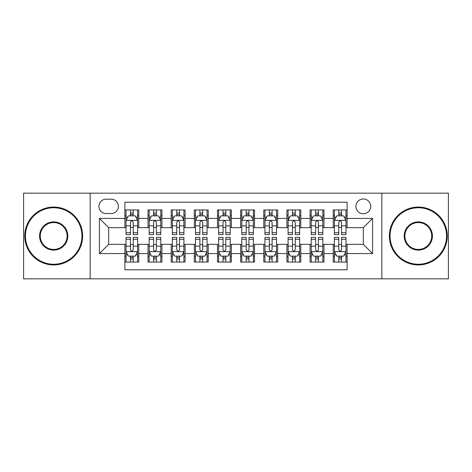 <?xml version="1.0" encoding="UTF-8"?>
<svg xmlns="http://www.w3.org/2000/svg" width="472" height="472" viewBox="0 0 472 472"><rect width="100%" height="100%" fill="white"/><g stroke="black" fill="none" stroke-linecap="round" stroke-linejoin="round"><path stroke-width="0.71" d="M363.322 198.96A7.41 7.41 0 0 0 355.917 206.37A7.41 7.41 0 0 0 363.322 213.775A7.41 7.41 0 0 0 370.732 206.37A7.41 7.41 0 0 0 363.322 198.96M381.842 278.828L448.4 278.828L448.4 193.172L381.842 193.172L381.842 278.828L90.158 278.828L90.158 193.172L23.6 193.172L23.6 278.828L90.158 278.828M347.121 209.957L333.232 209.957L333.232 218.406L323.969 218.406L323.969 227.663L333.232 227.663L333.232 218.406M323.969 218.406L323.969 209.957L310.08 209.957L310.08 218.406L300.817 218.406L300.817 227.663L310.08 227.663L310.08 218.406M300.817 218.406L300.817 209.957L286.929 209.957L286.929 218.406L277.672 218.406L277.672 227.663L286.929 227.663L286.929 218.406M277.672 218.406L277.672 209.957L263.777 209.957L263.777 218.406L254.52 218.406L254.52 227.663L263.777 227.663L263.777 218.406M254.52 218.406L254.52 209.957L240.631 209.957L240.631 218.406L231.368 218.406L231.368 227.663L240.631 227.663L240.631 218.406M231.368 218.406L231.368 209.957L217.48 209.957L217.48 218.406L208.223 218.406L208.223 227.663L217.48 227.663L217.48 218.406M208.223 218.406L208.223 209.957L194.328 209.957L194.328 218.406L185.071 218.406L185.071 227.663L194.328 227.663L194.328 218.406M185.071 218.406L185.071 209.957L171.183 209.957L171.183 218.406L161.92 218.406L161.92 227.663L171.183 227.663L171.183 218.406M161.92 218.406L161.92 209.957L148.031 209.957L148.031 227.663L138.768 227.663L138.768 209.957L124.879 209.957M124.879 262.043L138.768 262.043L138.768 244.337L148.031 244.337L148.031 262.043L161.92 262.043L161.92 244.337L171.183 244.337L171.183 253.594L161.92 253.594M171.183 253.594L171.183 262.043L185.071 262.043L185.071 244.337L194.328 244.337L194.328 253.594L185.071 253.594M194.328 253.594L194.328 262.043L208.223 262.043L208.223 244.337L217.48 244.337L217.48 253.594L208.223 253.594M217.48 253.594L217.48 262.043L231.368 262.043L231.368 244.337L240.631 244.337L240.631 253.594L231.368 253.594M240.631 253.594L240.631 262.043L254.52 262.043L254.52 244.337L263.777 244.337L263.777 253.594L254.52 253.594M263.777 253.594L263.777 262.043L277.672 262.043L277.672 244.337L286.929 244.337L286.929 253.594L277.672 253.594M286.929 253.594L286.929 262.043L300.817 262.043L300.817 244.337L310.08 244.337L310.08 253.594L300.817 253.594M310.08 253.594L310.08 262.043L323.969 262.043L323.969 244.337L333.232 244.337L333.232 253.594L323.969 253.594M106.129 213.545L111.221 213.545A7.174 7.174 0 0 0 118.401 206.37A7.174 7.174 0 0 0 111.221 199.19L106.129 199.19A7.174 7.174 0 0 0 98.955 206.37A7.174 7.174 0 0 0 106.129 213.545M381.842 193.172L90.158 193.172M347.121 218.406L347.121 202.199L124.879 202.199L124.879 227.663L108.678 227.663L108.678 244.337L124.879 244.337L124.879 269.801L347.121 269.801L347.121 244.337L363.322 244.337L363.322 227.663L347.121 227.663L347.121 218.406L372.585 218.406L372.585 253.594L347.121 253.594M124.879 253.594L99.415 253.594L99.415 218.406L124.879 218.406M333.232 253.594L333.232 262.043L347.121 262.043M124.879 215.745L126.036 215.745M130.437 215.745L133.216 215.745M137.612 215.745L138.768 215.745M124.879 227.433L126.036 227.433M130.437 227.433L133.216 227.433M137.612 227.433L138.768 227.433M124.879 244.567L126.036 244.567M130.437 244.567L133.216 244.567M137.612 244.567L138.768 244.567M124.879 256.255L126.036 256.255M130.437 256.255L133.216 256.255M137.612 256.255L138.768 256.255M148.031 227.433L149.187 227.433M153.589 227.433L156.362 227.433M160.763 227.433L161.92 227.433M148.031 215.745L149.187 215.745M153.589 215.745L156.362 215.745M160.763 215.745L161.92 215.745M148.031 244.567L149.187 244.567M153.589 244.567L156.362 244.567M160.763 244.567L161.92 244.567M148.031 256.255L149.187 256.255M153.589 256.255L156.362 256.255M160.763 256.255L161.92 256.255M171.183 244.567L172.339 244.567M176.734 244.567L179.513 244.567M183.915 244.567L185.071 244.567M171.183 256.255L172.339 256.255M176.734 256.255L179.513 256.255M183.915 256.255L185.071 256.255M171.183 215.745L172.339 215.745M176.734 215.745L179.513 215.745M183.915 215.745L185.071 215.745M171.183 227.433L172.339 227.433M176.734 227.433L179.513 227.433M183.915 227.433L185.071 227.433M194.328 244.567L195.491 244.567M199.886 244.567L202.665 244.567M207.06 244.567L208.223 244.567M194.328 256.255L195.491 256.255M199.886 256.255L202.665 256.255M207.06 256.255L208.223 256.255M194.328 215.745L195.491 215.745M199.886 215.745L202.665 215.745M207.06 215.745L208.223 215.745M194.328 227.433L195.491 227.433M199.886 227.433L202.665 227.433M207.06 227.433L208.223 227.433M217.48 244.567L218.636 244.567M223.038 244.567L225.817 244.567M230.212 244.567L231.368 244.567M217.48 256.255L218.636 256.255M223.038 256.255L225.817 256.255M230.212 256.255L231.368 256.255M217.48 215.745L218.636 215.745M223.038 215.745L225.817 215.745M230.212 215.745L231.368 215.745M217.48 227.433L218.636 227.433M223.038 227.433L225.817 227.433M230.212 227.433L231.368 227.433M240.631 244.567L241.788 244.567M246.183 244.567L248.962 244.567M253.364 244.567L254.52 244.567M240.631 256.255L241.788 256.255M246.183 256.255L248.962 256.255M253.364 256.255L254.52 256.255M240.631 215.745L241.788 215.745M246.183 215.745L248.962 215.745M253.364 215.745L254.52 215.745M240.631 227.433L241.788 227.433M246.183 227.433L248.962 227.433M253.364 227.433L254.52 227.433M263.777 244.567L264.94 244.567M269.335 244.567L272.114 244.567M276.509 244.567L277.672 244.567M263.777 256.255L264.94 256.255M269.335 256.255L272.114 256.255M276.509 256.255L277.672 256.255M263.777 215.745L264.94 215.745M269.335 215.745L272.114 215.745M276.509 215.745L277.672 215.745M263.777 227.433L264.94 227.433M269.335 227.433L272.114 227.433M276.509 227.433L277.672 227.433M286.929 244.567L288.085 244.567M292.487 244.567L295.265 244.567M299.661 244.567L300.817 244.567M286.929 256.255L288.085 256.255M292.487 256.255L295.265 256.255M299.661 256.255L300.817 256.255M286.929 215.745L288.085 215.745M292.487 215.745L295.265 215.745M299.661 215.745L300.817 215.745M286.929 227.433L288.085 227.433M292.487 227.433L295.265 227.433M299.661 227.433L300.817 227.433M310.08 244.567L311.237 244.567M315.638 244.567L318.411 244.567M322.813 244.567L323.969 244.567M310.08 256.255L311.237 256.255M315.638 256.255L318.411 256.255M322.813 256.255L323.969 256.255M310.08 215.745L311.237 215.745M315.638 215.745L318.411 215.745M322.813 215.745L323.969 215.745M310.08 227.433L311.237 227.433M315.638 227.433L318.411 227.433M322.813 227.433L323.969 227.433M333.232 244.567L334.388 244.567M338.784 244.567L341.563 244.567M345.964 244.567L347.121 244.567M333.232 256.255L334.388 256.255M338.784 256.255L341.563 256.255M345.964 256.255L347.121 256.255M333.232 215.745L334.388 215.745M338.784 215.745L341.563 215.745M345.964 215.745L347.121 215.745M333.232 227.433L334.388 227.433M338.784 227.433L341.563 227.433M345.964 227.433L347.121 227.433M108.678 227.663L99.415 218.406M108.678 244.337L99.415 253.594M372.585 218.406L363.322 227.663M372.585 253.594L363.322 244.337M133.216 212.966L130.437 212.966M137.612 232.725L133.216 232.725L133.216 234.613L137.612 234.613L137.612 220.489L135.299 215.857L128.355 215.857L126.036 220.489L126.036 234.613L130.437 234.613L130.437 232.725L126.036 232.725M126.036 220.489L126.036 209.957M137.612 220.489L137.612 209.957M130.437 215.857L130.437 209.957M133.216 209.957L133.216 215.857M133.216 232.725L133.216 222.223C132.29 220.442 131.363 220.442 130.437 222.223L130.437 232.725M130.437 259.034L133.216 259.034M126.036 239.274L130.437 239.274L130.437 237.387L126.036 237.387L126.036 251.511L128.355 256.143L135.299 256.143L137.612 251.511L137.612 237.387L133.216 237.387L133.216 239.274L137.612 239.274M137.612 251.511L137.612 262.043M126.036 251.511L126.036 262.043M133.216 256.143L133.216 262.043M130.437 262.043L130.437 256.143M130.437 239.274L130.437 249.776C131.363 251.558 132.29 251.558 133.216 249.776L133.216 239.274M53.696 207.757A28.243 28.243 0 0 0 25.453 236A28.243 28.243 0 0 0 53.696 264.243A28.243 28.243 0 0 0 81.939 236A28.243 28.243 0 0 0 53.696 207.757M53.696 264.94A28.939 28.939 0 0 1 24.756 236A28.939 28.939 0 0 1 53.696 207.06A28.939 28.939 0 0 1 82.63 236A28.939 28.939 0 0 1 53.696 264.94M53.696 221.881A14.119 14.119 0 0 1 67.815 236A14.119 14.119 0 0 1 53.696 250.119A14.119 14.119 0 0 1 39.571 236A14.119 14.119 0 0 1 53.696 221.881M53.696 249.428A13.428 13.428 0 0 0 67.124 236A13.428 13.428 0 0 0 53.696 222.572A13.428 13.428 0 0 0 40.267 236A13.428 13.428 0 0 0 53.696 249.428M418.304 207.757A28.243 28.243 0 0 0 390.061 236A28.243 28.243 0 0 0 418.304 264.243A28.243 28.243 0 0 0 446.547 236A28.243 28.243 0 0 0 418.304 207.757M418.304 264.94A28.939 28.939 0 0 1 389.37 236A28.939 28.939 0 0 1 418.304 207.06A28.939 28.939 0 0 1 447.244 236A28.939 28.939 0 0 1 418.304 264.94M418.304 221.881A14.119 14.119 0 0 1 432.429 236A14.119 14.119 0 0 1 418.304 250.119A14.119 14.119 0 0 1 404.185 236A14.119 14.119 0 0 1 418.304 221.881M418.304 249.428A13.428 13.428 0 0 0 431.732 236A13.428 13.428 0 0 0 418.304 222.572A13.428 13.428 0 0 0 404.876 236A13.428 13.428 0 0 0 418.304 249.428M156.362 212.966L153.589 212.966M160.763 232.725L156.362 232.725L156.362 234.613L160.763 234.613L160.763 220.489L158.45 215.857L151.5 215.857L149.187 220.489L149.187 234.613L153.589 234.613L153.589 232.725L149.187 232.725M149.187 220.489L149.187 209.957M160.763 220.489L160.763 209.957M153.589 215.857L153.589 209.957M156.362 209.957L156.362 215.857M156.362 232.725L156.362 222.223C155.441 220.442 154.515 220.442 153.589 222.223L153.589 232.725M179.513 212.966L176.734 212.966M183.915 232.725L179.513 232.725L179.513 234.613L183.915 234.613L183.915 220.489L181.596 215.857L174.652 215.857L172.339 220.489L172.339 234.613L176.734 234.613L176.734 232.725L172.339 232.725M172.339 220.489L172.339 209.957M183.915 220.489L183.915 209.957M176.734 215.857L176.734 209.957M179.513 209.957L179.513 215.857M179.513 232.725L179.513 222.223C178.587 220.442 177.661 220.442 176.734 222.223L176.734 232.725M202.665 212.966L199.886 212.966M207.06 232.725L202.665 232.725L202.665 234.613L207.06 234.613L207.06 220.489L204.748 215.857L197.803 215.857L195.491 220.489L195.491 234.613L199.886 234.613L199.886 232.725L195.491 232.725M195.491 220.489L195.491 209.957M207.06 220.489L207.06 209.957M199.886 215.857L199.886 209.957M202.665 209.957L202.665 215.857M202.665 232.725L202.665 222.223C201.739 220.442 200.812 220.442 199.886 222.223L199.886 232.725M225.817 212.966L223.038 212.966M230.212 232.725L225.817 232.725L225.817 234.613L230.212 234.613L230.212 220.489L227.899 215.857L220.955 215.857L218.636 220.489L218.636 234.613L223.038 234.613L223.038 232.725L218.636 232.725M218.636 220.489L218.636 209.957M230.212 220.489L230.212 209.957M223.038 215.857L223.038 209.957M225.817 209.957L225.817 215.857M225.817 232.725L225.817 222.223C224.89 220.442 223.964 220.442 223.038 222.223L223.038 232.725M153.589 259.034L156.362 259.034M149.187 239.274L153.589 239.274L153.589 237.387L149.187 237.387L149.187 251.511L151.5 256.143L158.45 256.143L160.763 251.511L160.763 237.387L156.362 237.387L156.362 239.274L160.763 239.274M160.763 251.511L160.763 262.043M149.187 251.511L149.187 262.043M156.362 256.143L156.362 262.043M153.589 262.043L153.589 256.143M153.589 239.274L153.589 249.776C154.509 251.558 155.435 251.558 156.362 249.776L156.362 239.274M176.734 259.034L179.513 259.034M172.339 239.274L176.734 239.274L176.734 237.387L172.339 237.387L172.339 251.511L174.652 256.143L181.596 256.143L183.915 251.511L183.915 237.387L179.513 237.387L179.513 239.274L183.915 239.274M183.915 251.511L183.915 262.043M172.339 251.511L172.339 262.043M179.513 256.143L179.513 262.043M176.734 262.043L176.734 256.143M176.734 239.274L176.734 249.776C177.661 251.558 178.587 251.558 179.513 249.776L179.513 239.274M199.886 259.034L202.665 259.034M195.491 239.274L199.886 239.274L199.886 237.387L195.491 237.387L195.491 251.511L197.803 256.143L204.748 256.143L207.06 251.511L207.06 237.387L202.665 237.387L202.665 239.274L207.06 239.274M207.06 251.511L207.06 262.043M195.491 251.511L195.491 262.043M202.665 256.143L202.665 262.043M199.886 262.043L199.886 256.143M199.886 239.274L199.886 249.776C200.812 251.558 201.739 251.558 202.665 249.776L202.665 239.274M223.038 259.034L225.817 259.034M218.636 239.274L223.038 239.274L223.038 237.387L218.636 237.387L218.636 251.511L220.955 256.143L227.899 256.143L230.212 251.511L230.212 237.387L225.817 237.387L225.817 239.274L230.212 239.274M230.212 251.511L230.212 262.043M218.636 251.511L218.636 262.043M225.817 256.143L225.817 262.043M223.038 262.043L223.038 256.143M223.038 239.274L223.038 249.776C223.958 251.558 224.884 251.558 225.817 249.776L225.817 239.274M248.962 212.966L246.183 212.966M253.364 232.725L248.962 232.725L248.962 234.613L253.364 234.613L253.364 220.489L251.045 215.857L244.101 215.857L241.788 220.489L241.788 234.613L246.183 234.613L246.183 232.725L241.788 232.725M241.788 220.489L241.788 209.957M253.364 220.489L253.364 209.957M246.183 215.857L246.183 209.957M248.962 209.957L248.962 215.857M248.962 232.725L248.962 222.223C248.042 220.442 247.116 220.442 246.183 222.223L246.183 232.725M246.183 259.034L248.962 259.034M241.788 239.274L246.183 239.274L246.183 237.387L241.788 237.387L241.788 251.511L244.101 256.143L251.045 256.143L253.364 251.511L253.364 237.387L248.962 237.387L248.962 239.274L253.364 239.274M253.364 251.511L253.364 262.043M241.788 251.511L241.788 262.043M248.962 256.143L248.962 262.043M246.183 262.043L246.183 256.143M246.183 239.274L246.183 249.776C247.11 251.558 248.036 251.558 248.962 249.776L248.962 239.274M272.114 212.966L269.335 212.966M276.509 232.725L272.114 232.725L272.114 234.613L276.509 234.613L276.509 220.489L274.197 215.857L267.252 215.857L264.94 220.489L264.94 234.613L269.335 234.613L269.335 232.725L264.94 232.725M264.94 220.489L264.94 209.957M276.509 220.489L276.509 209.957M269.335 215.857L269.335 209.957M272.114 209.957L272.114 215.857M272.114 232.725L272.114 222.223C271.188 220.442 270.261 220.442 269.335 222.223L269.335 232.725M269.335 259.034L272.114 259.034M264.94 239.274L269.335 239.274L269.335 237.387L264.94 237.387L264.94 251.511L267.252 256.143L274.197 256.143L276.509 251.511L276.509 237.387L272.114 237.387L272.114 239.274L276.509 239.274M276.509 251.511L276.509 262.043M264.94 251.511L264.94 262.043M272.114 256.143L272.114 262.043M269.335 262.043L269.335 256.143M269.335 239.274L269.335 249.776C270.261 251.558 271.188 251.558 272.114 249.776L272.114 239.274M295.265 212.966L292.487 212.966M299.661 232.725L295.265 232.725L295.265 234.613L299.661 234.613L299.661 220.489L297.348 215.857L290.404 215.857L288.085 220.489L288.085 234.613L292.487 234.613L292.487 232.725L288.085 232.725M288.085 220.489L288.085 209.957M299.661 220.489L299.661 209.957M292.487 215.857L292.487 209.957M295.265 209.957L295.265 215.857M295.265 232.725L295.265 222.223C294.339 220.442 293.413 220.442 292.487 222.223L292.487 232.725M292.487 259.034L295.265 259.034M288.085 239.274L292.487 239.274L292.487 237.387L288.085 237.387L288.085 251.511L290.404 256.143L297.348 256.143L299.661 251.511L299.661 237.387L295.265 237.387L295.265 239.274L299.661 239.274M299.661 251.511L299.661 262.043M288.085 251.511L288.085 262.043M295.265 256.143L295.265 262.043M292.487 262.043L292.487 256.143M292.487 239.274L292.487 249.776C293.413 251.558 294.339 251.558 295.265 249.776L295.265 239.274M318.411 212.966L315.638 212.966M322.813 232.725L318.411 232.725L318.411 234.613L322.813 234.613L322.813 220.489L320.5 215.857L313.55 215.857L311.237 220.489L311.237 234.613L315.638 234.613L315.638 232.725L311.237 232.725M311.237 220.489L311.237 209.957M322.813 220.489L322.813 209.957M315.638 215.857L315.638 209.957M318.411 209.957L318.411 215.857M318.411 232.725L318.411 222.223C317.491 220.442 316.564 220.442 315.638 222.223L315.638 232.725M315.638 259.034L318.411 259.034M311.237 239.274L315.638 239.274L315.638 237.387L311.237 237.387L311.237 251.511L313.55 256.143L320.5 256.143L322.813 251.511L322.813 237.387L318.411 237.387L318.411 239.274L322.813 239.274M322.813 251.511L322.813 262.043M311.237 251.511L311.237 262.043M318.411 256.143L318.411 262.043M315.638 262.043L315.638 256.143M315.638 239.274L315.638 249.776C316.559 251.558 317.485 251.558 318.411 249.776L318.411 239.274M341.563 212.966L338.784 212.966M345.964 232.725L341.563 232.725L341.563 234.613L345.964 234.613L345.964 220.489L343.646 215.857L336.701 215.857L334.388 220.489L334.388 234.613L338.784 234.613L338.784 232.725L334.388 232.725M334.388 220.489L334.388 209.957M345.964 220.489L345.964 209.957M338.784 215.857L338.784 209.957M341.563 209.957L341.563 215.857M341.563 232.725L341.563 222.223C340.637 220.442 339.71 220.442 338.784 222.223L338.784 232.725M338.784 259.034L341.563 259.034M334.388 239.274L338.784 239.274L338.784 237.387L334.388 237.387L334.388 251.511L336.701 256.143L343.646 256.143L345.964 251.511L345.964 237.387L341.563 237.387L341.563 239.274L345.964 239.274M345.964 251.511L345.964 262.043M334.388 251.511L334.388 262.043M341.563 256.143L341.563 262.043M338.784 262.043L338.784 256.143M338.784 239.274L338.784 249.776C339.71 251.558 340.637 251.558 341.563 249.776L341.563 239.274M148.031 253.594L138.768 253.594M148.031 218.406L138.768 218.406M137.553 220.371L126.095 220.371M126.036 217.132L127.717 217.132M135.936 217.132L137.612 217.132M130.437 225.858L126.036 225.858M137.612 225.858L133.216 225.858M133.216 214.441L130.437 214.441M126.095 251.629L137.553 251.629M137.612 254.868L135.936 254.868M127.717 254.868L126.036 254.868M133.216 246.142L137.612 246.142M126.036 246.142L130.437 246.142M130.437 257.559L133.216 257.559M160.704 220.371L149.246 220.371M149.187 217.132L150.869 217.132M159.088 217.132L160.763 217.132M153.589 225.858L149.187 225.858M160.763 225.858L156.362 225.858M156.362 214.441L153.589 214.441M183.856 220.371L172.398 220.371M172.339 217.132L174.015 217.132M182.233 217.132L183.915 217.132M176.734 225.858L172.339 225.858M183.915 225.858L179.513 225.858M179.513 214.441L176.734 214.441M207.007 220.371L195.544 220.371M195.491 217.132L197.166 217.132M205.385 217.132L207.06 217.132M199.886 225.858L195.491 225.858M207.06 225.858L202.665 225.858M202.665 214.441L199.886 214.441M230.153 220.371L218.695 220.371M218.636 217.132L220.318 217.132M228.536 217.132L230.212 217.132M223.038 225.858L218.636 225.858M230.212 225.858L225.817 225.858M225.817 214.441L223.038 214.441M149.246 251.629L160.704 251.629M160.763 254.868L159.088 254.868M150.869 254.868L149.187 254.868M156.362 246.142L160.763 246.142M149.187 246.142L153.589 246.142M153.589 257.559L156.362 257.559M172.398 251.629L183.856 251.629M183.915 254.868L182.233 254.868M174.015 254.868L172.339 254.868M179.513 246.142L183.915 246.142M172.339 246.142L176.734 246.142M176.734 257.559L179.513 257.559M195.544 251.629L207.007 251.629M207.06 254.868L205.385 254.868M197.166 254.868L195.491 254.868M202.665 246.142L207.06 246.142M195.491 246.142L199.886 246.142M199.886 257.559L202.665 257.559M218.695 251.629L230.153 251.629M230.212 254.868L228.536 254.868M220.318 254.868L218.636 254.868M225.817 246.142L230.212 246.142M218.636 246.142L223.038 246.142M223.038 257.559L225.817 257.559M253.305 220.371L241.847 220.371M241.788 217.132L243.463 217.132M251.682 217.132L253.364 217.132M246.183 225.858L241.788 225.858M253.364 225.858L248.962 225.858M248.962 214.441L246.183 214.441M241.847 251.629L253.305 251.629M253.364 254.868L251.682 254.868M243.463 254.868L241.788 254.868M248.962 246.142L253.364 246.142M241.788 246.142L246.183 246.142M246.183 257.559L248.962 257.559M276.456 220.371L264.993 220.371M264.94 217.132L266.615 217.132M274.834 217.132L276.509 217.132M269.335 225.858L264.94 225.858M276.509 225.858L272.114 225.858M272.114 214.441L269.335 214.441M264.993 251.629L276.456 251.629M276.509 254.868L274.834 254.868M266.615 254.868L264.94 254.868M272.114 246.142L276.509 246.142M264.94 246.142L269.335 246.142M269.335 257.559L272.114 257.559M299.602 220.371L288.144 220.371M288.085 217.132L289.767 217.132M297.985 217.132L299.661 217.132M292.487 225.858L288.085 225.858M299.661 225.858L295.265 225.858M295.265 214.441L292.487 214.441M288.144 251.629L299.602 251.629M299.661 254.868L297.985 254.868M289.767 254.868L288.085 254.868M295.265 246.142L299.661 246.142M288.085 246.142L292.487 246.142M292.487 257.559L295.265 257.559M322.754 220.371L311.296 220.371M311.237 217.132L312.912 217.132M321.131 217.132L322.813 217.132M315.638 225.858L311.237 225.858M322.813 225.858L318.411 225.858M318.411 214.441L315.638 214.441M311.296 251.629L322.754 251.629M322.813 254.868L321.131 254.868M312.912 254.868L311.237 254.868M318.411 246.142L322.813 246.142M311.237 246.142L315.638 246.142M315.638 257.559L318.411 257.559M345.905 220.371L334.447 220.371M334.388 217.132L336.064 217.132M344.283 217.132L345.964 217.132M338.784 225.858L334.388 225.858M345.964 225.858L341.563 225.858M341.563 214.441L338.784 214.441M334.447 251.629L345.905 251.629M345.964 254.868L344.283 254.868M336.064 254.868L334.388 254.868M341.563 246.142L345.964 246.142M334.388 246.142L338.784 246.142M338.784 257.559L341.563 257.559"/></g></svg>
